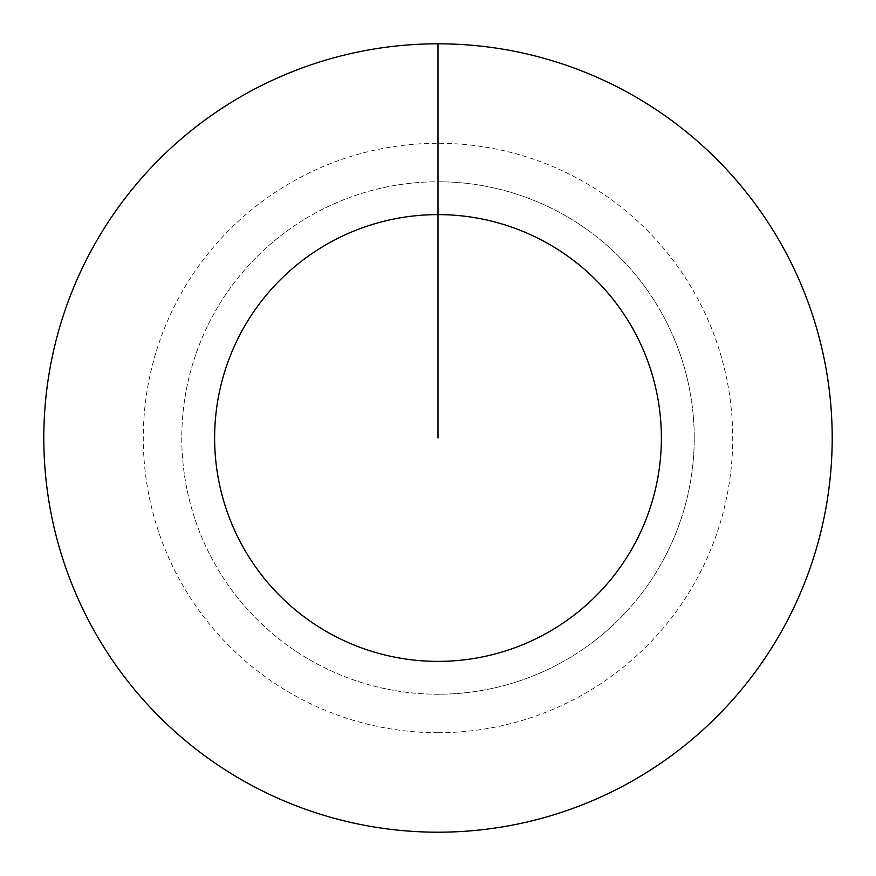 <?xml version="1.0" encoding="UTF-8"?>
<svg xmlns="http://www.w3.org/2000/svg" width="876" height="876" viewBox="0 0 876 876"><rect width="100%" height="100%" fill="white"/><g stroke="black" fill="none" stroke-linecap="round" stroke-linejoin="round"><path stroke-width="0.66" stroke-dasharray="4.38 3.29" d="M438 181.77A256.23 256.23 0 0 1 694.23 438A256.23 256.23 0 0 1 438 694.23A256.23 256.23 0 0 1 181.77 438A256.23 256.23 0 0 1 438 181.77A256.23 256.23 0 0 1 694.23 438A256.23 256.23 0 0 1 438 694.23A256.23 256.23 0 0 1 181.77 438A256.23 256.23 0 0 1 438 181.77A256.23 256.23 0 0 1 694.23 438A256.23 256.23 0 0 1 438 694.23A256.23 256.23 0 0 1 181.77 438A256.23 256.23 0 0 1 438 181.77A256.23 256.23 0 0 1 694.23 438A256.23 256.23 0 0 1 438 694.23A256.23 256.23 0 0 1 181.77 438A256.23 256.23 0 0 1 438 181.77L438 43.8A394.2 394.2 0 0 1 832.2 438A394.2 394.2 0 0 1 438 832.2A394.2 394.2 0 0 1 43.8 438A394.2 394.2 0 0 1 438 43.8L438 181.77A256.23 256.23 0 0 1 694.23 438A256.23 256.23 0 0 1 438 694.23M438 732.719A294.719 294.719 0 0 1 143.281 438A294.719 294.719 0 0 1 438 143.281A294.719 294.719 0 0 1 732.719 438A294.719 294.719 0 0 1 438 732.719"/><path stroke-width="1.31" d="M438 438L438 214.62A223.38 223.38 0 0 1 661.38 438A223.38 223.38 0 0 1 438 661.38A223.38 223.38 0 0 1 214.62 438A223.38 223.38 0 0 1 438 214.62L438 43.8A394.2 394.2 0 0 1 832.2 438A394.2 394.2 0 0 1 438 832.2A394.2 394.2 0 0 1 43.8 438A394.2 394.2 0 0 1 438 43.8"/></g></svg>

